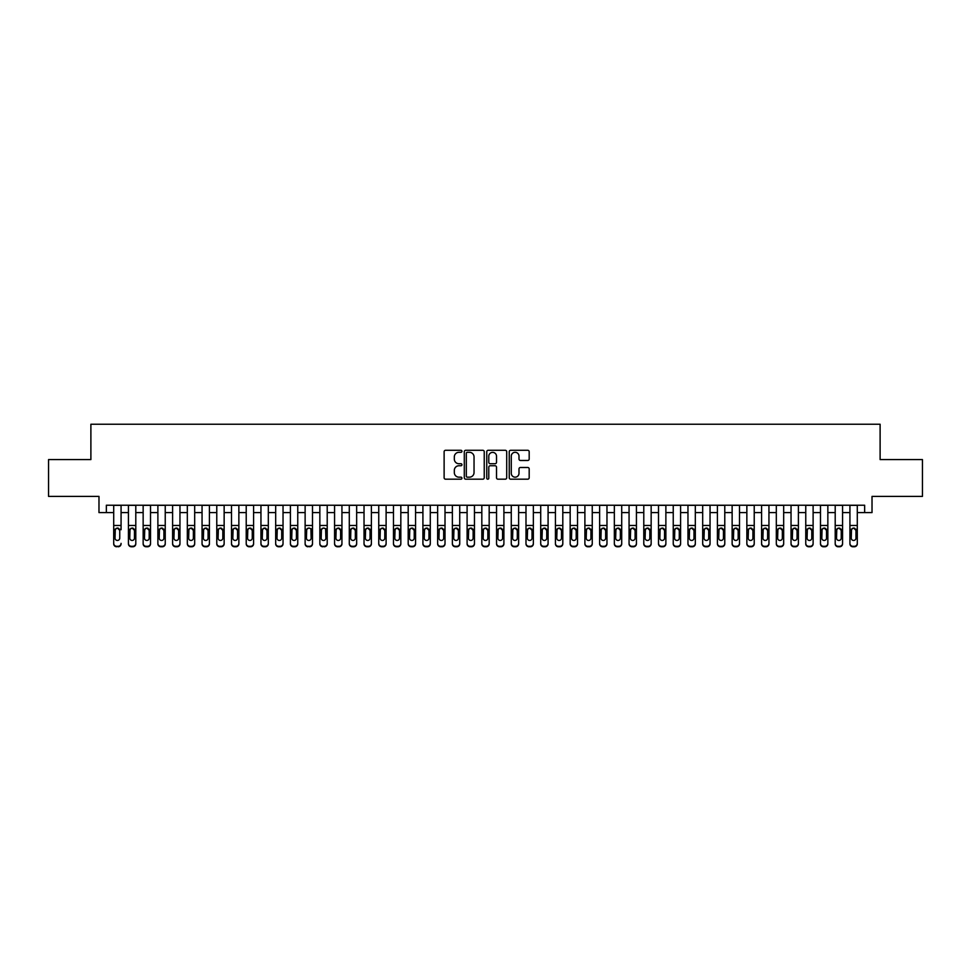 <?xml version="1.0" encoding="UTF-8"?>
<svg xmlns="http://www.w3.org/2000/svg" width="971" height="971" viewBox="0 0 971 971"><rect width="100%" height="100%" fill="white"/><g stroke="black" fill="none" stroke-linecap="round" stroke-linejoin="round"><path stroke-width="1.46" d="M461.941 451.297A1.007 1.007 0 0 0 460.934 450.289L445.568 450.289A1.444 1.444 0 0 0 444.123 451.733L444.123 477.744A1.444 1.444 0 0 0 445.568 479.189L460.934 479.189A1.007 1.007 0 0 0 461.941 478.181A1.007 1.007 0 0 0 460.934 477.174L458.943 477.174A4.624 4.624 0 0 1 454.319 472.537L454.319 470.377A4.624 4.624 0 0 1 458.943 465.752L460.934 465.752A1.007 1.007 0 0 0 461.941 464.733A1.007 1.007 0 0 0 460.934 463.725L458.943 463.725A4.624 4.624 0 0 1 454.319 459.101L454.319 456.928A4.624 4.624 0 0 1 458.943 452.304L460.934 452.304A1.007 1.007 0 0 0 461.941 451.297M527.739 460.472A1.444 1.444 0 0 0 529.183 459.028L529.183 451.733A1.444 1.444 0 0 0 527.739 450.289L510.685 450.289A1.444 1.444 0 0 0 509.241 451.733L509.241 477.744A1.444 1.444 0 0 0 510.685 479.189L527.739 479.189A1.444 1.444 0 0 0 529.183 477.744L529.183 468.932A1.444 1.444 0 0 0 527.739 467.488L520.444 467.488A1.444 1.444 0 0 0 519 468.932L519 473.302A3.872 3.872 0 0 1 515.128 477.174A3.872 3.872 0 0 1 511.268 473.302L511.268 456.176A3.872 3.872 0 0 1 515.128 452.304A3.872 3.872 0 0 1 519 456.176L519 459.028A1.444 1.444 0 0 0 520.444 460.472L527.739 460.472M106.349 512.591L106.349 505.236L864.651 505.236L864.651 512.591L872.019 512.591L872.019 496.399L922.45 496.399L922.45 459.586L880.114 459.586L880.114 424.242L90.886 424.242L90.886 459.586L48.55 459.586L48.55 496.399L98.981 496.399L98.981 512.591L113.704 512.591M484.238 451.733A1.444 1.444 0 0 0 482.793 450.289L465.74 450.289A1.444 1.444 0 0 0 464.296 451.733L464.296 477.744A1.444 1.444 0 0 0 465.74 479.189L482.793 479.189A1.444 1.444 0 0 0 484.238 477.744L484.238 451.733M488.207 450.289L505.26 450.289A1.444 1.444 0 0 1 506.704 451.733L506.704 477.744A1.444 1.444 0 0 1 505.26 479.189L497.965 479.189A1.444 1.444 0 0 1 496.521 477.744L496.521 467.197A1.444 1.444 0 0 0 495.076 465.752L490.234 465.752A1.444 1.444 0 0 0 488.789 467.197L488.789 478.181A1.007 1.007 0 0 1 487.782 479.189A1.007 1.007 0 0 1 486.762 478.181L486.762 451.733A1.444 1.444 0 0 1 488.207 450.289M121.072 512.591L128.427 512.591M135.794 512.591L143.15 512.591M150.517 512.591L157.885 512.591M165.24 512.591L172.607 512.591M179.963 512.591L187.33 512.591M194.686 512.591L202.053 512.591M209.42 512.591L216.776 512.591M224.143 512.591L231.499 512.591M238.866 512.591L246.221 512.591M253.589 512.591L260.956 512.591M268.312 512.591L275.679 512.591M283.034 512.591L290.402 512.591M297.757 512.591L305.125 512.591M312.492 512.591L319.847 512.591M327.215 512.591L334.57 512.591M341.938 512.591L349.293 512.591M356.66 512.591L364.028 512.591M371.383 512.591L378.751 512.591M386.106 512.591L393.473 512.591M400.829 512.591L408.196 512.591M415.564 512.591L422.919 512.591M430.287 512.591L437.642 512.591M445.009 512.591L452.365 512.591M459.732 512.591L467.1 512.591M474.455 512.591L481.822 512.591M489.178 512.591L496.545 512.591M503.9 512.591L511.268 512.591M518.635 512.591L525.991 512.591M533.358 512.591L540.713 512.591M548.081 512.591L555.436 512.591M562.804 512.591L570.171 512.591M577.527 512.591L584.894 512.591M592.249 512.591L599.617 512.591M606.972 512.591L614.34 512.591M621.707 512.591L629.062 512.591M636.43 512.591L643.785 512.591M651.153 512.591L658.508 512.591M665.875 512.591L673.243 512.591M680.598 512.591L687.966 512.591M695.321 512.591L702.688 512.591M710.044 512.591L717.411 512.591M724.779 512.591L732.134 512.591M739.501 512.591L746.857 512.591M754.224 512.591L761.58 512.591M768.947 512.591L776.315 512.591M783.67 512.591L791.037 512.591M798.393 512.591L805.76 512.591M813.115 512.591L820.483 512.591M827.85 512.591L835.206 512.591M842.573 512.591L849.928 512.591M857.296 512.591L864.651 512.591M467.33 452.304A1.007 1.007 0 0 0 466.311 453.323L466.311 476.154A1.007 1.007 0 0 0 467.33 477.174L469.418 477.174A4.624 4.624 0 0 0 474.042 472.537L474.042 456.928A4.624 4.624 0 0 0 469.418 452.304L467.33 452.304M496.521 456.249A3.872 3.872 0 0 0 492.649 452.377A3.872 3.872 0 0 0 488.789 456.249L488.789 462.281A1.444 1.444 0 0 0 490.234 463.725L495.076 463.725A1.444 1.444 0 0 0 496.521 462.281L496.521 456.249M113.704 505.236L113.704 543.372A2.949 2.925 -0 0 0 116.654 546.297L118.122 546.297A2.949 2.925 -0 0 0 121.072 543.372L121.072 543.833A2.949 2.925 180 0 1 118.122 546.758L118.122 546.297M121.072 529.729L121.072 505.236M119.749 538.116L119.749 530.36L119.749 538.116A2.355 2.343 180 0 1 117.382 540.446A2.355 2.343 180 0 0 119.749 538.116M115.027 538.577L115.027 538.116A2.355 2.343 180 0 0 117.382 540.446M116.156 528.333L115.027 530.178M118.62 528.333L117.382 527.993L119.749 530.36M116.654 546.297L118.122 546.758M116.654 546.758A2.949 2.925 180 0 1 113.704 543.833L113.704 543.372M113.704 529.268L115.294 529.268L115.027 538.116M115.294 529.268L117.382 527.993M128.427 529.729L128.427 543.372A2.949 2.925 0 0 0 131.376 546.297L132.845 546.297A2.949 2.925 0 0 0 135.794 543.372L135.794 543.833A2.949 2.925 180 0 1 132.845 546.758L132.845 546.297M134.471 538.116L134.471 530.36L134.471 538.116A2.355 2.343 180 0 1 132.117 540.446A2.355 2.343 180 0 0 134.471 538.116M129.75 538.577L129.75 538.116A2.355 2.343 180 0 0 132.117 540.446M130.879 528.333L129.75 530.178M133.343 528.333L132.117 527.993L134.471 530.36M143.15 529.729L143.15 543.372A2.949 2.925 0 0 0 146.099 546.297L147.568 546.297A2.949 2.925 0 0 0 150.517 543.372L150.517 543.833A2.949 2.925 180 0 1 147.568 546.758L147.568 546.297M149.194 538.116L149.194 530.36L149.194 538.116A2.355 2.343 180 0 1 146.839 540.446A2.355 2.343 180 0 0 149.194 538.116M144.485 538.577L144.485 538.116A2.355 2.343 180 0 0 146.839 540.446M145.601 528.333L144.485 530.178M148.065 528.333L146.839 527.993L149.194 530.36M157.885 529.729L157.885 543.372A2.949 2.925 0 0 0 160.822 546.297L162.303 546.297A2.949 2.925 0 0 0 165.24 543.372L165.24 543.833A2.949 2.925 180 0 1 162.303 546.758L162.303 546.297M163.917 538.116L163.917 530.36L163.917 538.116A2.355 2.343 180 0 1 161.562 540.446A2.355 2.343 180 0 0 163.917 538.116M159.208 538.577L159.208 538.116A2.355 2.343 180 0 0 161.562 540.446M160.336 528.333L159.208 530.178M162.788 528.333L161.562 527.993L163.917 530.36M172.607 529.729L172.607 543.372A2.949 2.925 0 0 0 175.545 546.297L177.025 546.297A2.949 2.925 0 0 0 179.963 543.372L179.963 543.833A2.949 2.925 180 0 1 177.025 546.758L177.025 546.297M178.64 538.116L178.64 530.36L178.64 538.116A2.355 2.343 180 0 1 176.285 540.446A2.355 2.343 180 0 0 178.64 538.116M173.93 538.577L173.93 538.116A2.355 2.343 180 0 0 176.285 540.446M175.059 528.333L173.93 530.178M177.511 528.333L176.285 527.993L178.64 530.36M135.794 505.236L135.794 543.833M128.427 505.236L128.427 543.833A2.949 2.925 180 0 0 131.376 546.758L132.845 546.758M128.427 529.268L130.017 529.268L129.75 538.116M130.017 529.268L132.117 527.993M150.517 505.236L150.517 543.833M143.15 505.236L143.15 543.833A2.949 2.925 180 0 0 146.099 546.758L147.568 546.758M143.15 529.268L144.74 529.268L144.485 538.116M144.74 529.268L146.839 527.993M165.24 505.236L165.24 543.833M157.885 505.236L157.885 543.833A2.949 2.925 180 0 0 160.822 546.758L162.303 546.758M157.885 529.268L159.462 529.268L159.208 538.116M159.462 529.268L161.562 527.993M179.963 505.236L179.963 543.833M172.607 505.236L172.607 543.833A2.949 2.925 180 0 0 175.545 546.758L177.025 546.758M172.607 529.268L174.185 529.268L173.93 538.116M174.185 529.268L176.285 527.993M187.33 529.729L187.33 543.372A2.949 2.925 0 0 0 190.267 546.297L191.748 546.297A2.949 2.925 0 0 0 194.686 543.372L194.686 543.833A2.949 2.925 180 0 1 191.748 546.758L191.748 546.297M193.363 538.116L193.363 530.36L193.363 538.116A2.355 2.343 180 0 1 191.008 540.446A2.355 2.343 180 0 0 193.363 538.116M188.653 538.577L188.653 538.116A2.355 2.343 180 0 0 191.008 540.446M189.782 528.333L188.653 530.178M192.234 528.333L191.008 527.993L193.363 530.36M194.686 505.236L194.686 543.833M187.33 505.236L187.33 543.833A2.949 2.925 180 0 0 190.267 546.758L191.748 546.758M187.33 529.268L188.92 529.268L188.653 538.116M188.92 529.268L191.008 527.993M202.053 529.729L202.053 543.372A2.949 2.925 0 0 0 205.002 546.297L206.471 546.297A2.949 2.925 0 0 0 209.42 543.372L209.42 543.833A2.949 2.925 180 0 1 206.471 546.758L206.471 546.297M208.085 538.116L208.085 530.36L208.085 538.116A2.355 2.343 180 0 1 205.731 540.446A2.355 2.343 180 0 0 208.085 538.116M203.376 538.577L203.376 538.116A2.355 2.343 180 0 0 205.731 540.446M204.505 528.333L203.376 530.178M206.969 528.333L205.731 527.993L208.085 530.36M209.42 505.236L209.42 543.833M202.053 505.236L202.053 543.833A2.949 2.925 180 0 0 205.002 546.758L206.471 546.758M202.053 529.268L203.643 529.268L203.376 538.116M203.643 529.268L205.731 527.993M216.776 529.729L216.776 543.372A2.949 2.925 0 0 0 219.725 546.297L221.194 546.297A2.949 2.925 0 0 0 224.143 543.372L224.143 543.833A2.949 2.925 180 0 1 221.194 546.758L221.194 546.297M222.82 538.116L222.82 530.36L222.82 538.116A2.355 2.343 180 0 1 220.453 540.446A2.355 2.343 180 0 0 222.82 538.116M218.099 538.577L218.099 538.116A2.355 2.343 180 0 0 220.453 540.446M219.228 528.333L218.099 530.178M221.691 528.333L220.453 527.993L222.82 530.36M224.143 505.236L224.143 543.833M216.776 505.236L216.776 543.833A2.949 2.925 180 0 0 219.725 546.758L221.194 546.758M216.776 529.268L218.366 529.268L218.099 538.116M218.366 529.268L220.453 527.993M231.499 529.729L231.499 543.372A2.949 2.925 0 0 0 234.448 546.297L235.917 546.297A2.949 2.925 0 0 0 238.866 543.372L238.866 543.833A2.949 2.925 180 0 1 235.917 546.758L235.917 546.297M237.543 538.116L237.543 530.36L237.543 538.116A2.355 2.343 180 0 1 235.188 540.446A2.355 2.343 180 0 0 237.543 538.116M232.822 538.577L232.822 538.116A2.355 2.343 180 0 0 235.188 540.446M233.95 528.333L232.822 530.178M236.414 528.333L235.188 527.993L237.543 530.36M238.866 505.236L238.866 543.833M231.499 505.236L231.499 543.833A2.949 2.925 180 0 0 234.448 546.758L235.917 546.758M231.499 529.268L233.089 529.268L232.822 538.116M233.089 529.268L235.188 527.993M246.221 529.729L246.221 543.372A2.949 2.925 0 0 0 249.171 546.297L250.639 546.297A2.949 2.925 0 0 0 253.589 543.372L253.589 543.833A2.949 2.925 180 0 1 250.639 546.758L250.639 546.297M252.266 538.116L252.266 530.36L252.266 538.116A2.355 2.343 180 0 1 249.911 540.446A2.355 2.343 180 0 0 252.266 538.116M247.556 538.577L247.556 538.116A2.355 2.343 180 0 0 249.911 540.446M248.673 528.333L247.556 530.178M251.137 528.333L249.911 527.993L252.266 530.36M253.589 505.236L253.589 543.833M246.221 505.236L246.221 543.833A2.949 2.925 180 0 0 249.171 546.758L250.639 546.758M246.221 529.268L247.811 529.268L247.556 538.116M247.811 529.268L249.911 527.993M260.956 529.729L260.956 543.372A2.949 2.925 0 0 0 263.894 546.297L265.374 546.297A2.949 2.925 0 0 0 268.312 543.372L268.312 543.833A2.949 2.925 180 0 1 265.374 546.758L265.374 546.297M266.989 538.116L266.989 530.36L266.989 538.116A2.355 2.343 180 0 1 264.634 540.446A2.355 2.343 180 0 0 266.989 538.116M262.279 538.577L262.279 538.116A2.355 2.343 180 0 0 264.634 540.446M263.408 528.333L262.279 530.178M265.86 528.333L264.634 527.993L266.989 530.36M268.312 505.236L268.312 543.833M260.956 505.236L260.956 543.833A2.949 2.925 180 0 0 263.894 546.758L265.374 546.758M260.956 529.268L262.534 529.268L262.279 538.116M262.534 529.268L264.634 527.993M275.679 529.729L275.679 543.372A2.949 2.925 0 0 0 278.616 546.297L280.097 546.297A2.949 2.925 0 0 0 283.034 543.372L283.034 543.833A2.949 2.925 180 0 1 280.097 546.758L280.097 546.297M281.711 538.116L281.711 530.36L281.711 538.116A2.355 2.343 180 0 1 279.357 540.446A2.355 2.343 180 0 0 281.711 538.116M277.002 538.577L277.002 538.116A2.355 2.343 180 0 0 279.357 540.446M278.131 528.333L277.002 530.178M280.583 528.333L279.357 527.993L281.711 530.36M283.034 505.236L283.034 543.833M275.679 505.236L275.679 543.833A2.949 2.925 180 0 0 278.616 546.758L280.097 546.758M275.679 529.268L277.257 529.268L277.002 538.116M277.257 529.268L279.357 527.993M290.402 529.729L290.402 543.372A2.949 2.925 0 0 0 293.339 546.297L294.82 546.297A2.949 2.925 0 0 0 297.757 543.372L297.757 543.833A2.949 2.925 180 0 1 294.82 546.758L294.82 546.297M296.434 538.116L296.434 530.36L296.434 538.116A2.355 2.343 180 0 1 294.079 540.446A2.355 2.343 180 0 0 296.434 538.116M291.725 538.577L291.725 538.116A2.355 2.343 180 0 0 294.079 540.446M292.854 528.333L291.725 530.178M295.305 528.333L294.079 527.993L296.434 530.36M297.757 505.236L297.757 543.833M290.402 505.236L290.402 543.833A2.949 2.925 180 0 0 293.339 546.758L294.82 546.758M290.402 529.268L291.992 529.268L291.725 538.116M291.992 529.268L294.079 527.993M312.492 505.236L312.492 543.833A2.949 2.925 180 0 1 309.543 546.758L309.543 546.297A2.949 2.925 0 0 0 312.492 543.372L312.492 543.833M305.125 505.236L305.125 543.372A2.949 2.925 0 0 0 308.074 546.297L309.543 546.297M308.074 546.297L309.543 546.758M308.074 546.758A2.949 2.925 180 0 1 305.125 543.833L305.125 529.729M310.902 529.268L311.157 538.116A2.355 2.343 180 0 1 308.802 540.446A2.355 2.343 180 0 1 306.448 538.116L306.715 529.268L308.802 527.993L312.492 529.268M327.215 505.236L327.215 543.833A2.949 2.925 180 0 1 324.265 546.758L324.265 546.297A2.949 2.925 0 0 0 327.215 543.372L327.215 543.833M319.847 505.236L319.847 543.372A2.949 2.925 0 0 0 322.797 546.297L324.265 546.297M322.797 546.297L324.265 546.758M322.797 546.758A2.949 2.925 180 0 1 319.847 543.833L319.847 529.729M325.625 529.268L325.892 538.116A2.355 2.343 180 0 1 323.525 540.446A2.355 2.343 180 0 1 321.17 538.116L321.437 529.268L323.525 527.993L327.215 529.268M308.802 540.446A2.355 2.343 180 0 0 311.157 538.116L311.157 530.36M307.576 528.333L306.448 530.178M310.04 528.333L308.802 527.993M323.525 540.446A2.355 2.343 180 0 0 325.892 538.116L325.892 530.36M322.299 528.333L321.17 530.178M324.763 528.333L323.525 527.993M334.57 529.729L334.57 543.372A2.949 2.925 0 0 0 337.52 546.297L338.988 546.297A2.949 2.925 0 0 0 341.938 543.372L341.938 543.833A2.949 2.925 180 0 1 338.988 546.758L338.988 546.297M340.615 538.116L340.615 530.36L340.615 538.116A2.355 2.343 180 0 1 338.26 540.446A2.355 2.343 180 0 0 340.615 538.116M335.893 538.577L335.893 538.116A2.355 2.343 180 0 0 338.26 540.446M337.022 528.333L335.893 530.178M339.486 528.333L338.26 527.993L340.615 530.36M341.938 505.236L341.938 543.833M334.57 505.236L334.57 543.833A2.949 2.925 180 0 0 337.52 546.758L338.988 546.758M334.57 529.268L336.16 529.268L335.893 538.116M336.16 529.268L338.26 527.993M349.293 529.729L349.293 543.372A2.949 2.925 0 0 0 352.242 546.297L353.711 546.297A2.949 2.925 0 0 0 356.66 543.372L356.66 543.833A2.949 2.925 180 0 1 353.711 546.758L353.711 546.297M355.337 538.116L355.337 530.36L355.337 538.116A2.355 2.343 180 0 1 352.983 540.446A2.355 2.343 180 0 0 355.337 538.116M350.628 538.577L350.628 538.116A2.355 2.343 180 0 0 352.983 540.446M351.745 528.333L350.628 530.178M354.209 528.333L352.983 527.993L355.337 530.36M356.66 505.236L356.66 543.833M349.293 505.236L349.293 543.833A2.949 2.925 180 0 0 352.242 546.758L353.711 546.758M349.293 529.268L350.883 529.268L350.628 538.116M350.883 529.268L352.983 527.993M364.028 529.729L364.028 543.372A2.949 2.925 0 0 0 366.965 546.297L368.446 546.297A2.949 2.925 0 0 0 371.383 543.372L371.383 543.833A2.949 2.925 180 0 1 368.446 546.758L368.446 546.297M370.06 538.116L370.06 530.36L370.06 538.116A2.355 2.343 180 0 1 367.706 540.446A2.355 2.343 180 0 0 370.06 538.116M365.351 538.577L365.351 538.116A2.355 2.343 180 0 0 367.706 540.446M366.48 528.333L365.351 530.178M368.931 528.333L367.706 527.993L370.06 530.36M371.383 505.236L371.383 543.833M364.028 505.236L364.028 543.833A2.949 2.925 180 0 0 366.965 546.758L368.446 546.758M364.028 529.268L365.606 529.268L365.351 538.116M365.606 529.268L367.706 527.993M378.751 529.729L378.751 543.372A2.949 2.925 0 0 0 381.688 546.297L383.169 546.297A2.949 2.925 0 0 0 386.106 543.372L386.106 543.833A2.949 2.925 180 0 1 383.169 546.758L383.169 546.297M384.783 538.116L384.783 530.36L384.783 538.116A2.355 2.343 180 0 1 382.428 540.446A2.355 2.343 180 0 0 384.783 538.116M380.074 538.577L380.074 538.116A2.355 2.343 180 0 0 382.428 540.446M381.202 528.333L380.074 530.178M383.654 528.333L382.428 527.993L384.783 530.36M386.106 505.236L386.106 543.833M378.751 505.236L378.751 543.833A2.949 2.925 180 0 0 381.688 546.758L383.169 546.758M378.751 529.268L380.329 529.268L380.074 538.116M380.329 529.268L382.428 527.993M393.473 529.729L393.473 543.372A2.949 2.925 0 0 0 396.411 546.297L397.892 546.297A2.949 2.925 0 0 0 400.829 543.372L400.829 543.833A2.949 2.925 180 0 1 397.892 546.758L397.892 546.297M399.506 538.116L399.506 530.36L399.506 538.116A2.355 2.343 180 0 1 397.151 540.446A2.355 2.343 180 0 0 399.506 538.116M394.796 538.577L394.796 538.116A2.355 2.343 180 0 0 397.151 540.446M395.925 528.333L394.796 530.178M398.377 528.333L397.151 527.993L399.506 530.36M400.829 505.236L400.829 543.833M393.473 505.236L393.473 543.833A2.949 2.925 180 0 0 396.411 546.758L397.892 546.758M393.473 529.268L395.063 529.268L394.796 538.116M395.063 529.268L397.151 527.993M408.196 529.729L408.196 543.372A2.949 2.925 0 0 0 411.146 546.297L412.614 546.297A2.949 2.925 0 0 0 415.564 543.372L415.564 543.833A2.949 2.925 180 0 1 412.614 546.758L412.614 546.297M414.229 538.116L414.229 530.36L414.229 538.116A2.355 2.343 180 0 1 411.874 540.446A2.355 2.343 180 0 0 414.229 538.116M409.519 538.577L409.519 538.116A2.355 2.343 180 0 0 411.874 540.446M410.648 528.333L409.519 530.178M413.112 528.333L411.874 527.993L414.229 530.36M415.564 505.236L415.564 543.833M408.196 505.236L408.196 543.833A2.949 2.925 180 0 0 411.146 546.758L412.614 546.758M408.196 529.268L409.786 529.268L409.519 538.116M409.786 529.268L411.874 527.993M422.919 529.729L422.919 543.372A2.949 2.925 0 0 0 425.868 546.297L427.337 546.297A2.949 2.925 0 0 0 430.287 543.372L430.287 543.833A2.949 2.925 180 0 1 427.337 546.758L427.337 546.297M428.964 538.116L428.964 530.36L428.964 538.116A2.355 2.343 180 0 1 426.597 540.446A2.355 2.343 180 0 0 428.964 538.116M424.242 538.577L424.242 538.116A2.355 2.343 180 0 0 426.597 540.446M425.371 528.333L424.242 530.178M427.835 528.333L426.597 527.993L428.964 530.36M430.287 505.236L430.287 543.833M422.919 505.236L422.919 543.833A2.949 2.925 180 0 0 425.868 546.758L427.337 546.758M422.919 529.268L424.509 529.268L424.242 538.116M424.509 529.268L426.597 527.993M437.642 529.729L437.642 543.372A2.949 2.925 0 0 0 440.591 546.297L442.06 546.297A2.949 2.925 0 0 0 445.009 543.372L445.009 543.833A2.949 2.925 180 0 1 442.06 546.758L442.06 546.297M443.686 538.116L443.686 530.36L443.686 538.116A2.355 2.343 180 0 1 441.332 540.446A2.355 2.343 180 0 0 443.686 538.116M438.965 538.577L438.965 538.116A2.355 2.343 180 0 0 441.332 540.446M440.094 528.333L438.965 530.178M442.558 528.333L441.332 527.993L443.686 530.36M445.009 505.236L445.009 543.833M437.642 505.236L437.642 543.833A2.949 2.925 180 0 0 440.591 546.758L442.06 546.758M437.642 529.268L439.232 529.268L438.965 538.116M439.232 529.268L441.332 527.993M452.365 529.729L452.365 543.372A2.949 2.925 0 0 0 455.314 546.297L456.783 546.297A2.949 2.925 0 0 0 459.732 543.372L459.732 543.833A2.949 2.925 180 0 1 456.783 546.758L456.783 546.297M458.409 538.116L458.409 530.36L458.409 538.116A2.355 2.343 180 0 1 456.054 540.446A2.355 2.343 180 0 0 458.409 538.116M453.7 538.577L453.7 538.116A2.355 2.343 180 0 0 456.054 540.446M454.816 528.333L453.7 530.178M457.28 528.333L456.054 527.993L458.409 530.36M467.1 529.729L467.1 543.372A2.949 2.925 0 0 0 470.037 546.297L471.518 546.297A2.949 2.925 0 0 0 474.455 543.372L474.455 543.833A2.949 2.925 180 0 1 471.518 546.758L471.518 546.297M473.132 538.116L473.132 530.36L473.132 538.116A2.355 2.343 180 0 1 470.777 540.446A2.355 2.343 180 0 0 473.132 538.116M468.423 538.577L468.423 538.116A2.355 2.343 180 0 0 470.777 540.446M469.551 528.333L468.423 530.178M472.003 528.333L470.777 527.993L473.132 530.36M481.822 529.729L481.822 543.372A2.949 2.925 0 0 0 484.76 546.297L486.24 546.297A2.949 2.925 0 0 0 489.178 543.372L489.178 543.833A2.949 2.925 180 0 1 486.24 546.758L486.24 546.297M487.855 538.116L487.855 530.36L487.855 538.116A2.355 2.343 180 0 1 485.5 540.446A2.355 2.343 180 0 0 487.855 538.116M483.145 538.577L483.145 538.116A2.355 2.343 180 0 0 485.5 540.446M484.274 528.333L483.145 530.178M486.726 528.333L485.5 527.993L487.855 530.36M459.732 505.236L459.732 543.833M452.365 505.236L452.365 543.833A2.949 2.925 180 0 0 455.314 546.758L456.783 546.758M452.365 529.268L453.955 529.268L453.7 538.116M453.955 529.268L456.054 527.993M474.455 505.236L474.455 543.833M467.1 505.236L467.1 543.833A2.949 2.925 180 0 0 470.037 546.758L471.518 546.758M467.1 529.268L468.677 529.268L468.423 538.116M468.677 529.268L470.777 527.993M489.178 505.236L489.178 543.833M481.822 505.236L481.822 543.833A2.949 2.925 180 0 0 484.76 546.758L486.24 546.758M481.822 529.268L483.4 529.268L483.145 538.116M483.4 529.268L485.5 527.993M496.545 529.729L496.545 543.372A2.949 2.925 0 0 0 499.482 546.297L500.963 546.297A2.949 2.925 0 0 0 503.9 543.372L503.9 543.833A2.949 2.925 180 0 1 500.963 546.758L500.963 546.297M502.577 538.116L502.577 530.36L502.577 538.116A2.355 2.343 180 0 1 500.223 540.446A2.355 2.343 180 0 0 502.577 538.116M497.868 538.577L497.868 538.116A2.355 2.343 180 0 0 500.223 540.446M498.997 528.333L497.868 530.178M501.449 528.333L500.223 527.993L502.577 530.36M503.9 505.236L503.9 543.833M496.545 505.236L496.545 543.833A2.949 2.925 180 0 0 499.482 546.758L500.963 546.758M496.545 529.268L498.135 529.268L497.868 538.116M498.135 529.268L500.223 527.993M511.268 529.729L511.268 543.372A2.949 2.925 0 0 0 514.217 546.297L515.686 546.297A2.949 2.925 0 0 0 518.635 543.372L518.635 543.833A2.949 2.925 180 0 1 515.686 546.758L515.686 546.297M517.3 538.116L517.3 530.36L517.3 538.116A2.355 2.343 180 0 1 514.946 540.446A2.355 2.343 180 0 0 517.3 538.116M512.591 538.577L512.591 538.116A2.355 2.343 180 0 0 514.946 540.446M513.72 528.333L512.591 530.178M516.184 528.333L514.946 527.993L517.3 530.36M518.635 505.236L518.635 543.833M511.268 505.236L511.268 543.833A2.949 2.925 180 0 0 514.217 546.758L515.686 546.758M511.268 529.268L512.858 529.268L512.591 538.116M512.858 529.268L514.946 527.993M525.991 529.729L525.991 543.372A2.949 2.925 0 0 0 528.94 546.297L530.409 546.297A2.949 2.925 0 0 0 533.358 543.372L533.358 543.833A2.949 2.925 180 0 1 530.409 546.758L530.409 546.297M532.035 538.116L532.035 530.36L532.035 538.116A2.355 2.343 180 0 1 529.668 540.446A2.355 2.343 180 0 0 532.035 538.116M527.314 538.577L527.314 538.116A2.355 2.343 180 0 0 529.668 540.446M528.442 528.333L527.314 530.178M530.906 528.333L529.668 527.993L532.035 530.36M533.358 505.236L533.358 543.833M525.991 505.236L525.991 543.833A2.949 2.925 180 0 0 528.94 546.758L530.409 546.758M525.991 529.268L527.581 529.268L527.314 538.116M527.581 529.268L529.668 527.993M540.713 529.729L540.713 543.372A2.949 2.925 0 0 0 543.663 546.297L545.132 546.297A2.949 2.925 0 0 0 548.081 543.372L548.081 543.833A2.949 2.925 180 0 1 545.132 546.758L545.132 546.297M546.758 538.116L546.758 530.36L546.758 538.116A2.355 2.343 180 0 1 544.403 540.446A2.355 2.343 180 0 0 546.758 538.116M542.036 538.577L542.036 538.116A2.355 2.343 180 0 0 544.403 540.446M543.165 528.333L542.036 530.178M545.629 528.333L544.403 527.993L546.758 530.36M548.081 505.236L548.081 543.833M540.713 505.236L540.713 543.833A2.949 2.925 180 0 0 543.663 546.758L545.132 546.758M540.713 529.268L542.304 529.268L542.036 538.116M542.304 529.268L544.403 527.993M555.436 529.729L555.436 543.372A2.949 2.925 0 0 0 558.386 546.297L559.854 546.297A2.949 2.925 0 0 0 562.804 543.372L562.804 543.833A2.949 2.925 180 0 1 559.854 546.758L559.854 546.297M561.481 538.116L561.481 530.36L561.481 538.116A2.355 2.343 180 0 1 559.126 540.446A2.355 2.343 180 0 0 561.481 538.116M556.771 538.577L556.771 538.116A2.355 2.343 180 0 0 559.126 540.446M557.888 528.333L556.771 530.178M560.352 528.333L559.126 527.993L561.481 530.36M570.171 529.729L570.171 543.372A2.949 2.925 0 0 0 573.108 546.297L574.589 546.297A2.949 2.925 0 0 0 577.527 543.372L577.527 543.833A2.949 2.925 180 0 1 574.589 546.758L574.589 546.297M576.204 538.116L576.204 530.36L576.204 538.116A2.355 2.343 180 0 1 573.849 540.446A2.355 2.343 180 0 0 576.204 538.116M571.494 538.577L571.494 538.116A2.355 2.343 180 0 0 573.849 540.446M572.623 528.333L571.494 530.178M575.075 528.333L573.849 527.993L576.204 530.36M584.894 529.729L584.894 543.372A2.949 2.925 0 0 0 587.831 546.297L589.312 546.297A2.949 2.925 0 0 0 592.249 543.372L592.249 543.833A2.949 2.925 180 0 1 589.312 546.758L589.312 546.297M590.926 538.116L590.926 530.36L590.926 538.116A2.355 2.343 180 0 1 588.572 540.446A2.355 2.343 180 0 0 590.926 538.116M586.217 538.577L586.217 538.116A2.355 2.343 180 0 0 588.572 540.446M587.346 528.333L586.217 530.178M589.798 528.333L588.572 527.993L590.926 530.36M562.804 505.236L562.804 543.833M555.436 505.236L555.436 543.833A2.949 2.925 180 0 0 558.386 546.758L559.854 546.758M555.436 529.268L557.026 529.268L556.771 538.116M557.026 529.268L559.126 527.993M577.527 505.236L577.527 543.833M570.171 505.236L570.171 543.833A2.949 2.925 180 0 0 573.108 546.758L574.589 546.758M570.171 529.268L571.749 529.268L571.494 538.116M571.749 529.268L573.849 527.993M592.249 505.236L592.249 543.833M584.894 505.236L584.894 543.833A2.949 2.925 180 0 0 587.831 546.758L589.312 546.758M584.894 529.268L586.472 529.268L586.217 538.116M586.472 529.268L588.572 527.993M599.617 529.729L599.617 543.372A2.949 2.925 0 0 0 602.554 546.297L604.035 546.297A2.949 2.925 0 0 0 606.972 543.372L606.972 543.833A2.949 2.925 180 0 1 604.035 546.758L604.035 546.297M605.649 538.116L605.649 530.36L605.649 538.116A2.355 2.343 180 0 1 603.294 540.446A2.355 2.343 180 0 0 605.649 538.116M600.94 538.577L600.94 538.116A2.355 2.343 180 0 0 603.294 540.446M602.069 528.333L600.94 530.178M604.52 528.333L603.294 527.993L605.649 530.36M606.972 505.236L606.972 543.833M599.617 505.236L599.617 543.833A2.949 2.925 180 0 0 602.554 546.758L604.035 546.758M599.617 529.268L601.207 529.268L600.94 538.116M601.207 529.268L603.294 527.993M614.34 529.729L614.34 543.372A2.949 2.925 0 0 0 617.289 546.297L618.758 546.297A2.949 2.925 0 0 0 621.707 543.372L621.707 543.833A2.949 2.925 180 0 1 618.758 546.758L618.758 546.297M620.372 538.116L620.372 530.36L620.372 538.116A2.355 2.343 180 0 1 618.017 540.446A2.355 2.343 180 0 0 620.372 538.116M615.663 538.577L615.663 538.116A2.355 2.343 180 0 0 618.017 540.446M616.791 528.333L615.663 530.178M619.255 528.333L618.017 527.993L620.372 530.36M621.707 505.236L621.707 543.833M614.34 505.236L614.34 543.833A2.949 2.925 180 0 0 617.289 546.758L618.758 546.758M614.34 529.268L615.93 529.268L615.663 538.116M615.93 529.268L618.017 527.993M629.062 529.729L629.062 543.372A2.949 2.925 0 0 0 632.012 546.297L633.48 546.297A2.949 2.925 0 0 0 636.43 543.372L636.43 543.833A2.949 2.925 180 0 1 633.48 546.758L633.48 546.297M635.107 538.116L635.107 530.36L635.107 538.116A2.355 2.343 180 0 1 632.74 540.446A2.355 2.343 180 0 0 635.107 538.116M630.385 538.577L630.385 538.116A2.355 2.343 180 0 0 632.74 540.446M631.514 528.333L630.385 530.178M633.978 528.333L632.74 527.993L635.107 530.36M636.43 505.236L636.43 543.833M629.062 505.236L629.062 543.833A2.949 2.925 180 0 0 632.012 546.758L633.48 546.758M629.062 529.268L630.652 529.268L630.385 538.116M630.652 529.268L632.74 527.993M643.785 529.729L643.785 543.372A2.949 2.925 0 0 0 646.735 546.297L648.203 546.297A2.949 2.925 0 0 0 651.153 543.372L651.153 543.833A2.949 2.925 180 0 1 648.203 546.758L648.203 546.297M649.83 538.116L649.83 530.36L649.83 538.116A2.355 2.343 180 0 1 647.475 540.446A2.355 2.343 180 0 0 649.83 538.116M645.108 538.577L645.108 538.116A2.355 2.343 180 0 0 647.475 540.446M646.237 528.333L645.108 530.178M648.701 528.333L647.475 527.993L649.83 530.36M651.153 505.236L651.153 543.833M643.785 505.236L643.785 543.833A2.949 2.925 180 0 0 646.735 546.758L648.203 546.758M643.785 529.268L645.375 529.268L645.108 538.116M645.375 529.268L647.475 527.993M658.508 529.729L658.508 543.372A2.949 2.925 0 0 0 661.457 546.297L662.926 546.297A2.949 2.925 0 0 0 665.875 543.372L665.875 543.833A2.949 2.925 180 0 1 662.926 546.758L662.926 546.297M664.552 538.116L664.552 530.36L664.552 538.116A2.355 2.343 180 0 1 662.198 540.446A2.355 2.343 180 0 0 664.552 538.116M659.843 538.577L659.843 538.116A2.355 2.343 180 0 0 662.198 540.446M660.96 528.333L659.843 530.178M663.424 528.333L662.198 527.993L664.552 530.36M665.875 505.236L665.875 543.833M658.508 505.236L658.508 543.833A2.949 2.925 180 0 0 661.457 546.758L662.926 546.758M658.508 529.268L660.098 529.268L659.843 538.116M660.098 529.268L662.198 527.993M673.243 529.729L673.243 543.372A2.949 2.925 0 0 0 676.18 546.297L677.661 546.297A2.949 2.925 0 0 0 680.598 543.372L680.598 543.833A2.949 2.925 180 0 1 677.661 546.758L677.661 546.297M679.275 538.116L679.275 530.36L679.275 538.116A2.355 2.343 180 0 1 676.921 540.446A2.355 2.343 180 0 0 679.275 538.116M674.566 538.577L674.566 538.116A2.355 2.343 180 0 0 676.921 540.446M675.695 528.333L674.566 530.178M678.146 528.333L676.921 527.993L679.275 530.36M680.598 505.236L680.598 543.833M673.243 505.236L673.243 543.833A2.949 2.925 180 0 0 676.18 546.758L677.661 546.758M673.243 529.268L674.821 529.268L674.566 538.116M674.821 529.268L676.921 527.993M687.966 529.729L687.966 543.372A2.949 2.925 0 0 0 690.903 546.297L692.384 546.297A2.949 2.925 0 0 0 695.321 543.372L695.321 543.833A2.949 2.925 180 0 1 692.384 546.758L692.384 546.297M693.998 538.116L693.998 530.36L693.998 538.116A2.355 2.343 180 0 1 691.643 540.446A2.355 2.343 180 0 0 693.998 538.116M689.289 538.577L689.289 538.116A2.355 2.343 180 0 0 691.643 540.446M690.417 528.333L689.289 530.178M692.869 528.333L691.643 527.993L693.998 530.36M695.321 505.236L695.321 543.833M687.966 505.236L687.966 543.833A2.949 2.925 180 0 0 690.903 546.758L692.384 546.758M687.966 529.268L689.544 529.268L689.289 538.116M689.544 529.268L691.643 527.993M702.688 529.729L702.688 543.372A2.949 2.925 0 0 0 705.626 546.297L707.106 546.297A2.949 2.925 0 0 0 710.044 543.372L710.044 543.833A2.949 2.925 180 0 1 707.106 546.758L707.106 546.297M708.721 538.116L708.721 530.36L708.721 538.116A2.355 2.343 180 0 1 706.366 540.446A2.355 2.343 180 0 0 708.721 538.116M704.011 538.577L704.011 538.116A2.355 2.343 180 0 0 706.366 540.446M705.14 528.333L704.011 530.178M707.592 528.333L706.366 527.993L708.721 530.36M710.044 505.236L710.044 543.833M702.688 505.236L702.688 543.833A2.949 2.925 180 0 0 705.626 546.758L707.106 546.758M702.688 529.268L704.278 529.268L704.011 538.116M704.278 529.268L706.366 527.993M717.411 529.729L717.411 543.372A2.949 2.925 0 0 0 720.361 546.297L721.829 546.297A2.949 2.925 0 0 0 724.779 543.372L724.779 543.833A2.949 2.925 180 0 1 721.829 546.758L721.829 546.297M723.444 538.116L723.444 530.36L723.444 538.116A2.355 2.343 180 0 1 721.089 540.446A2.355 2.343 180 0 0 723.444 538.116M718.734 538.577L718.734 538.116A2.355 2.343 180 0 0 721.089 540.446M719.863 528.333L718.734 530.178M722.327 528.333L721.089 527.993L723.444 530.36M724.779 505.236L724.779 543.833M717.411 505.236L717.411 543.833A2.949 2.925 180 0 0 720.361 546.758L721.829 546.758M717.411 529.268L719.001 529.268L718.734 538.116M719.001 529.268L721.089 527.993M732.134 529.729L732.134 543.372A2.949 2.925 0 0 0 735.083 546.297L736.552 546.297A2.949 2.925 0 0 0 739.501 543.372L739.501 543.833A2.949 2.925 180 0 1 736.552 546.758L736.552 546.297M738.178 538.116L738.178 530.36L738.178 538.116A2.355 2.343 180 0 1 735.812 540.446A2.355 2.343 180 0 0 738.178 538.116M733.457 538.577L733.457 538.116A2.355 2.343 180 0 0 735.812 540.446M734.586 528.333L733.457 530.178M737.05 528.333L735.812 527.993L738.178 530.36M739.501 505.236L739.501 543.833M732.134 505.236L732.134 543.833A2.949 2.925 180 0 0 735.083 546.758L736.552 546.758M732.134 529.268L733.724 529.268L733.457 538.116M733.724 529.268L735.812 527.993M746.857 529.729L746.857 543.372A2.949 2.925 0 0 0 749.806 546.297L751.275 546.297A2.949 2.925 0 0 0 754.224 543.372L754.224 543.833A2.949 2.925 180 0 1 751.275 546.758L751.275 546.297M752.901 538.116L752.901 530.36L752.901 538.116A2.355 2.343 180 0 1 750.547 540.446A2.355 2.343 180 0 0 752.901 538.116M748.18 538.577L748.18 538.116A2.355 2.343 180 0 0 750.547 540.446M749.309 528.333L748.18 530.178M751.772 528.333L750.547 527.993L752.901 530.36M754.224 505.236L754.224 543.833M746.857 505.236L746.857 543.833A2.949 2.925 180 0 0 749.806 546.758L751.275 546.758M746.857 529.268L748.447 529.268L748.18 538.116M748.447 529.268L750.547 527.993M761.58 529.729L761.58 543.372A2.949 2.925 0 0 0 764.529 546.297L765.998 546.297A2.949 2.925 0 0 0 768.947 543.372L768.947 543.833A2.949 2.925 180 0 1 765.998 546.758L765.998 546.297M767.624 538.116L767.624 530.36L767.624 538.116A2.355 2.343 180 0 1 765.269 540.446A2.355 2.343 180 0 0 767.624 538.116M762.915 538.577L762.915 538.116A2.355 2.343 180 0 0 765.269 540.446M764.031 528.333L762.915 530.178M766.495 528.333L765.269 527.993L767.624 530.36M768.947 505.236L768.947 543.833M761.58 505.236L761.58 543.833A2.949 2.925 180 0 0 764.529 546.758L765.998 546.758M761.58 529.268L763.17 529.268L762.915 538.116M763.17 529.268L765.269 527.993M776.315 529.729L776.315 543.372A2.949 2.925 0 0 0 779.252 546.297L780.733 546.297A2.949 2.925 0 0 0 783.67 543.372L783.67 543.833A2.949 2.925 180 0 1 780.733 546.758L780.733 546.297M782.347 538.116L782.347 530.36L782.347 538.116A2.355 2.343 180 0 1 779.992 540.446A2.355 2.343 180 0 0 782.347 538.116M777.637 538.577L777.637 538.116A2.355 2.343 180 0 0 779.992 540.446M778.766 528.333L777.637 530.178M781.218 528.333L779.992 527.993L782.347 530.36M783.67 505.236L783.67 543.833M776.315 505.236L776.315 543.833A2.949 2.925 180 0 0 779.252 546.758L780.733 546.758M776.315 529.268L777.892 529.268L777.637 538.116M777.892 529.268L779.992 527.993M791.037 529.729L791.037 543.372A2.949 2.925 0 0 0 793.975 546.297L795.455 546.297A2.949 2.925 0 0 0 798.393 543.372L798.393 543.833A2.949 2.925 180 0 1 795.455 546.758L795.455 546.297M797.07 538.116L797.07 530.36L797.07 538.116A2.355 2.343 180 0 1 794.715 540.446A2.355 2.343 180 0 0 797.07 538.116M792.36 538.577L792.36 538.116A2.355 2.343 180 0 0 794.715 540.446M793.489 528.333L792.36 530.178M795.941 528.333L794.715 527.993L797.07 530.36M798.393 505.236L798.393 543.833M791.037 505.236L791.037 543.833A2.949 2.925 180 0 0 793.975 546.758L795.455 546.758M791.037 529.268L792.615 529.268L792.36 538.116M792.615 529.268L794.715 527.993M805.76 529.729L805.76 543.372A2.949 2.925 0 0 0 808.697 546.297L810.178 546.297A2.949 2.925 0 0 0 813.115 543.372L813.115 543.833A2.949 2.925 180 0 1 810.178 546.758L810.178 546.297M811.792 538.116L811.792 530.36L811.792 538.116A2.355 2.343 180 0 1 809.438 540.446A2.355 2.343 180 0 0 811.792 538.116M807.083 538.577L807.083 538.116A2.355 2.343 180 0 0 809.438 540.446M808.212 528.333L807.083 530.178M810.664 528.333L809.438 527.993L811.792 530.36M813.115 505.236L813.115 543.833M805.76 505.236L805.76 543.833A2.949 2.925 180 0 0 808.697 546.758L810.178 546.758M805.76 529.268L807.35 529.268L807.083 538.116M807.35 529.268L809.438 527.993M820.483 529.729L820.483 543.372A2.949 2.925 0 0 0 823.432 546.297L824.901 546.297A2.949 2.925 0 0 0 827.85 543.372L827.85 543.833A2.949 2.925 180 0 1 824.901 546.758L824.901 546.297M826.515 538.116L826.515 530.36L826.515 538.116A2.355 2.343 180 0 1 824.161 540.446A2.355 2.343 180 0 0 826.515 538.116M821.806 538.577L821.806 538.116A2.355 2.343 180 0 0 824.161 540.446M822.935 528.333L821.806 530.178M825.399 528.333L824.161 527.993L826.515 530.36M827.85 505.236L827.85 543.833M820.483 505.236L820.483 543.833A2.949 2.925 180 0 0 823.432 546.758L824.901 546.758M820.483 529.268L822.073 529.268L821.806 538.116M822.073 529.268L824.161 527.993M835.206 529.729L835.206 543.372A2.949 2.925 0 0 0 838.155 546.297L839.624 546.297A2.949 2.925 0 0 0 842.573 543.372L842.573 543.833A2.949 2.925 180 0 1 839.624 546.758L839.624 546.297M841.25 538.116L841.25 530.36L841.25 538.116A2.355 2.343 180 0 1 838.883 540.446A2.355 2.343 180 0 0 841.25 538.116M836.529 538.577L836.529 538.116A2.355 2.343 180 0 0 838.883 540.446M837.657 528.333L836.529 530.178M840.121 528.333L838.883 527.993L841.25 530.36M842.573 505.236L842.573 543.833M835.206 505.236L835.206 543.833A2.949 2.925 180 0 0 838.155 546.758L839.624 546.758M835.206 529.268L836.796 529.268L836.529 538.116M836.796 529.268L838.883 527.993M849.928 529.729L849.928 543.372A2.949 2.925 0 0 0 852.878 546.297L854.346 546.297A2.949 2.925 0 0 0 857.296 543.372L857.296 543.833A2.949 2.925 180 0 1 854.346 546.758L854.346 546.297M855.973 538.116L855.973 530.36L855.973 538.116A2.355 2.343 180 0 1 853.618 540.446A2.355 2.343 180 0 0 855.973 538.116M851.251 538.577L851.251 538.116A2.355 2.343 180 0 0 853.618 540.446M852.38 528.333L851.251 530.178M854.844 528.333L853.618 527.993L855.973 530.36M857.296 505.236L857.296 543.833M849.928 505.236L849.928 543.833A2.949 2.925 180 0 0 852.878 546.758L854.346 546.758M849.928 529.268L851.518 529.268L851.251 538.116M851.518 529.268L853.618 527.993M119.482 529.268L121.072 529.268M113.704 525.469L121.072 525.469M113.704 505.333L121.072 505.333M134.204 529.268L135.794 529.268M128.427 525.469L135.794 525.469M128.427 505.333L135.794 505.333M148.927 529.268L150.517 529.268M143.15 525.469L150.517 525.469M143.15 505.333L150.517 505.333M163.65 529.268L165.24 529.268M157.885 525.469L165.24 525.469M157.885 505.333L165.24 505.333M178.385 529.268L179.963 529.268M172.607 525.469L179.963 525.469M172.607 505.333L179.963 505.333M193.108 529.268L194.686 529.268M187.33 525.469L194.686 525.469M187.33 505.333L194.686 505.333M207.83 529.268L209.42 529.268M202.053 525.469L209.42 525.469M202.053 505.333L209.42 505.333M222.553 529.268L224.143 529.268M216.776 525.469L224.143 525.469M216.776 505.333L224.143 505.333M237.276 529.268L238.866 529.268M231.499 525.469L238.866 525.469M231.499 505.333L238.866 505.333M251.999 529.268L253.589 529.268M246.221 525.469L253.589 525.469M246.221 505.333L253.589 505.333M266.722 529.268L268.312 529.268M260.956 525.469L268.312 525.469M260.956 505.333L268.312 505.333M281.456 529.268L283.034 529.268M275.679 525.469L283.034 525.469M275.679 505.333L283.034 505.333M296.179 529.268L297.757 529.268M290.402 525.469L297.757 525.469M290.402 505.333L297.757 505.333M305.125 529.268L306.715 529.268M305.125 525.469L312.492 525.469M305.125 505.333L312.492 505.333M319.847 529.268L321.437 529.268M319.847 525.469L327.215 525.469M319.847 505.333L327.215 505.333M340.348 529.268L341.938 529.268M334.57 525.469L341.938 525.469M334.57 505.333L341.938 505.333M355.07 529.268L356.66 529.268M349.293 525.469L356.66 525.469M349.293 505.333L356.66 505.333M369.793 529.268L371.383 529.268M364.028 525.469L371.383 525.469M364.028 505.333L371.383 505.333M384.528 529.268L386.106 529.268M378.751 525.469L386.106 525.469M378.751 505.333L386.106 505.333M399.251 529.268L400.829 529.268M393.473 525.469L400.829 525.469M393.473 505.333L400.829 505.333M413.974 529.268L415.564 529.268M408.196 525.469L415.564 525.469M408.196 505.333L415.564 505.333M428.697 529.268L430.287 529.268M422.919 525.469L430.287 525.469M422.919 505.333L430.287 505.333M443.419 529.268L445.009 529.268M437.642 525.469L445.009 525.469M437.642 505.333L445.009 505.333M458.142 529.268L459.732 529.268M452.365 525.469L459.732 525.469M452.365 505.333L459.732 505.333M472.865 529.268L474.455 529.268M467.1 525.469L474.455 525.469M467.1 505.333L474.455 505.333M487.6 529.268L489.178 529.268M481.822 525.469L489.178 525.469M481.822 505.333L489.178 505.333M502.323 529.268L503.9 529.268M496.545 525.469L503.9 525.469M496.545 505.333L503.9 505.333M517.045 529.268L518.635 529.268M511.268 525.469L518.635 525.469M511.268 505.333L518.635 505.333M531.768 529.268L533.358 529.268M525.991 525.469L533.358 525.469M525.991 505.333L533.358 505.333M546.491 529.268L548.081 529.268M540.713 525.469L548.081 525.469M540.713 505.333L548.081 505.333M561.214 529.268L562.804 529.268M555.436 525.469L562.804 525.469M555.436 505.333L562.804 505.333M575.937 529.268L577.527 529.268M570.171 525.469L577.527 525.469M570.171 505.333L577.527 505.333M590.671 529.268L592.249 529.268M584.894 525.469L592.249 525.469M584.894 505.333L592.249 505.333M605.394 529.268L606.972 529.268M599.617 525.469L606.972 525.469M599.617 505.333L606.972 505.333M620.117 529.268L621.707 529.268M614.34 525.469L621.707 525.469M614.34 505.333L621.707 505.333M634.84 529.268L636.43 529.268M629.062 525.469L636.43 525.469M629.062 505.333L636.43 505.333M649.563 529.268L651.153 529.268M643.785 525.469L651.153 525.469M643.785 505.333L651.153 505.333M664.285 529.268L665.875 529.268M658.508 525.469L665.875 525.469M658.508 505.333L665.875 505.333M679.008 529.268L680.598 529.268M673.243 525.469L680.598 525.469M673.243 505.333L680.598 505.333M693.743 529.268L695.321 529.268M687.966 525.469L695.321 525.469M687.966 505.333L695.321 505.333M708.466 529.268L710.044 529.268M702.688 525.469L710.044 525.469M702.688 505.333L710.044 505.333M723.189 529.268L724.779 529.268M717.411 525.469L724.779 525.469M717.411 505.333L724.779 505.333M737.911 529.268L739.501 529.268M732.134 525.469L739.501 525.469M732.134 505.333L739.501 505.333M752.634 529.268L754.224 529.268M746.857 525.469L754.224 525.469M746.857 505.333L754.224 505.333M767.357 529.268L768.947 529.268M761.58 525.469L768.947 525.469M761.58 505.333L768.947 505.333M782.08 529.268L783.67 529.268M776.315 525.469L783.67 525.469M776.315 505.333L783.67 505.333M796.815 529.268L798.393 529.268M791.037 525.469L798.393 525.469M791.037 505.333L798.393 505.333M811.538 529.268L813.115 529.268M805.76 525.469L813.115 525.469M805.76 505.333L813.115 505.333M826.26 529.268L827.85 529.268M820.483 525.469L827.85 525.469M820.483 505.333L827.85 505.333M840.983 529.268L842.573 529.268M835.206 525.469L842.573 525.469M835.206 505.333L842.573 505.333M855.706 529.268L857.296 529.268M849.928 525.469L857.296 525.469M849.928 505.333L857.296 505.333"/></g></svg>
